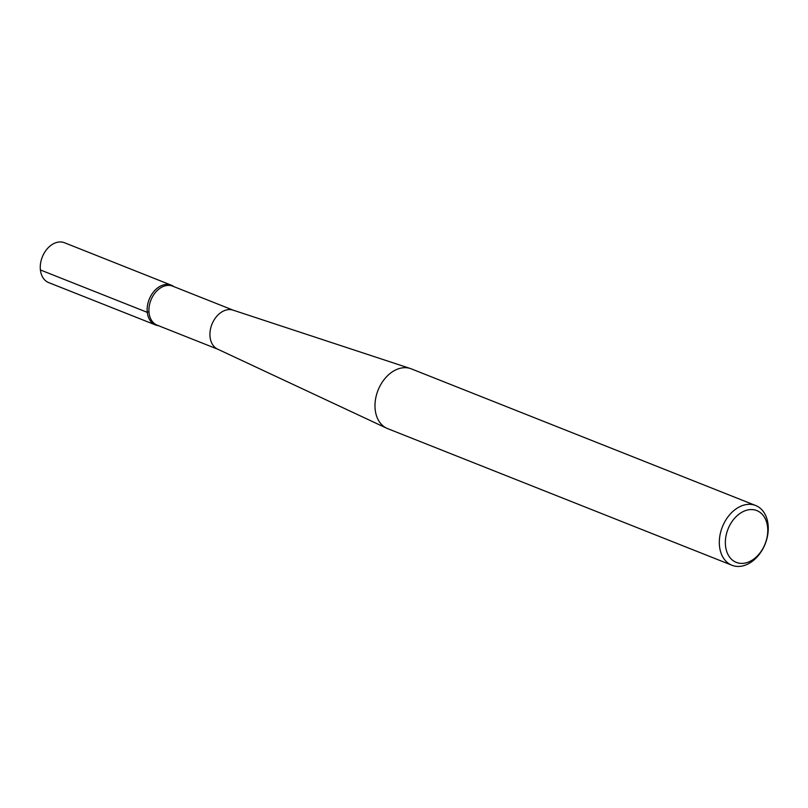 <?xml version="1.0" encoding="UTF-8"?>
<svg xmlns="http://www.w3.org/2000/svg" width="808" height="808" viewBox="0 0 808 808"><rect width="100%" height="100%" fill="white"/><g stroke="black" fill="none" stroke-linecap="round" stroke-linejoin="round"><path stroke-width="1.21" d="M147.278 312.353A21.392 15.342 111.6 0 0 155.54 324.957A21.392 15.342 111.6 0 0 158.439 325.674L158.257 325.654A21.392 15.342 -68.4 0 1 147.278 312.353A21.392 15.342 -68.4 0 1 155.51 289.739A21.392 15.342 -68.4 0 1 173.771 286.537L173.922 286.648A21.392 15.342 111.6 0 0 171.326 285.184A21.392 15.342 111.6 0 0 154.247 291.062A21.392 15.342 111.6 0 0 147.278 312.353M171.326 285.184L64.499 242.743A21.432 15.372 111.6 0 0 47.389 248.632A21.432 15.372 111.6 0 0 40.4 269.963A21.432 15.372 111.6 0 0 48.682 282.598L155.54 324.957M725.534 545.966A27.856 19.968 -68.4 0 1 754.672 509.929A27.856 19.968 -68.4 0 1 759.49 553.561A27.856 19.968 -68.4 0 1 725.534 545.966M217.867 349.258L157.166 325.169A20.988 15.049 -68.4 0 1 149.056 312.797A20.988 15.049 -68.4 0 1 162.792 286.678A20.988 15.049 -68.4 0 1 172.649 286.143L233.35 310.232M731.937 565.257L387.608 428.614A32.138 23.038 -68.4 0 1 386.699 428.22L217.574 349.117A20.988 15.049 -68.4 0 1 210.06 337.007A20.988 15.049 -68.4 0 1 216.625 316.443A20.988 15.049 -68.4 0 1 233.047 310.131L410.393 368.529A32.138 23.038 -68.4 0 1 411.312 368.862L755.642 505.505A32.138 23.038 -68.4 0 1 765.206 543.885A32.138 23.038 -68.4 0 1 731.937 565.257A32.138 23.038 -68.4 0 1 719.524 546.319A32.138 23.038 -68.4 0 1 730.008 514.342A32.138 23.038 -68.4 0 1 755.642 505.505M386.699 428.22A32.138 23.038 -68.4 0 1 375.195 409.676A32.138 23.038 -68.4 0 1 385.244 378.195A32.138 23.038 -68.4 0 1 410.393 368.529M148.955 311.595L147.278 312.353L40.4 269.963"/></g></svg>
